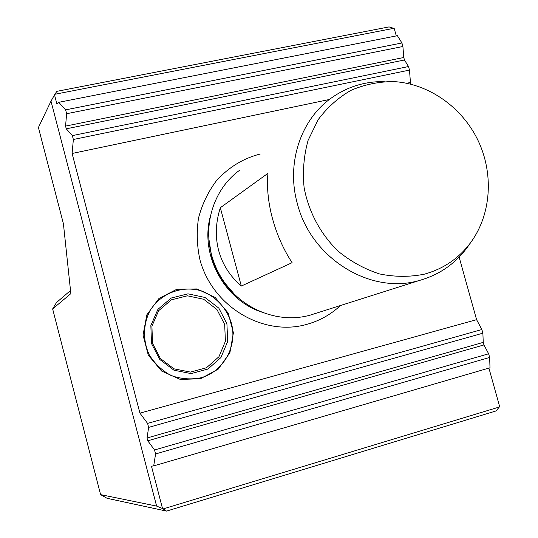 <?xml version="1.0" encoding="UTF-8"?>
<svg xmlns="http://www.w3.org/2000/svg" width="538" height="538" viewBox="0 0 538 538"><rect width="100%" height="100%" fill="white"/><g stroke="black" fill="none" stroke-linecap="round" stroke-linejoin="round"><path stroke-width="0.81" d="M468.396 245.832L467.562 247.009C455.41 263.66 439.405 274.797 419.553 280.419L419.001 280.567C370.366 294.844 310.984 258.247 297.359 203.653C286.055 163.498 300.601 119.725 331.26 98.071C347.097 86.847 364.751 81.346 384.219 81.581M292.1 262.692C283.418 249.323 276.868 234.602 272.457 218.522C268.186 202.443 266.68 187.385 267.924 173.357L220.331 207.715C215.624 222.53 215.079 236.834 218.684 250.627C222.429 264.387 229.975 276.196 241.313 286.055L292.1 262.692M316.035 313.277L310.123 315.154C280.17 323.674 244.649 310.742 225.207 283.479C219.107 275.059 214.649 265.853 211.831 255.859L211.562 254.884C202.739 223.001 214.783 187.876 239.881 170.075M56.873 91.332L389.075 26.9L393.735 28.339L54.883 94.271L56.873 91.332M54.883 94.271L50.996 101.164L38.413 127.513L63.41 223.714L70.855 293.634L52.643 308.926L100.599 494.624L107.089 498.309L166.538 511.1L163.155 508.921L499.304 407.004L499.587 406.412L488.907 368.093M52.643 308.926L56.477 302.551L70.525 290.507M396.291 35.918L394.28 28.702L393.735 28.339M54.513 94.856L56.873 103.895L58.736 102.321L397.394 35.703L401.926 42.973L65.616 109.86L58.736 102.321M100.599 494.624L156.612 506.083L162.523 508.558L151.46 466.177L153.707 465.895L155.576 453.958L154.534 449.97L147.768 440.79L147.035 437.986L148.629 427.38L147.587 423.399L139.927 413.157L72.099 153.471L73.363 139.49L72.348 135.616L66.268 128.824L65.562 126.107L66.625 113.72L65.616 109.86M66.625 113.72L402.908 46.503L401.926 42.973M402.908 46.503L403.782 57.505L404.475 59.987L408.503 66.544L72.348 135.616M73.363 139.49L409.492 70.088L408.503 66.544M148.629 427.38L482.889 333.177L481.873 329.538L147.587 423.399M482.889 333.177L483.232 342.383L483.944 344.939L488.639 353.789L154.534 449.97M155.576 453.958L489.661 357.434L488.639 353.789M153.707 465.895L489.997 367.77L489.661 357.434M162.523 508.558L163.155 508.921M499.304 407.004L496.063 410.931L166.538 511.1M156.612 506.083L50.996 101.164M72.099 153.471L329.357 99.49M406.735 83.255L410.44 82.475L410.918 84.204M409.492 70.088L410.44 82.475M459.129 257.09L476.581 319.666L481.873 329.538M139.927 413.157L476.581 319.666M200.546 378.732L180.351 379.458L161.669 371.072L148.313 355.201L143.027 335.066L146.874 314.777L158.992 298.435L176.868 289.249L196.901 288.94L215.166 297.447L228.159 313.055L233.418 332.746L229.894 352.74L218.206 369.162L200.546 378.732M226.922 323.802L218.831 308.146L204.965 297.453L187.991 293.829L171.192 298.045L157.916 309.363L150.848 325.598L151.494 343.5L159.752 359.451L173.935 370.198L191.158 373.601L207.93 369.048L220.936 357.535L227.688 341.395L226.922 323.802M224.676 324.461L216.928 309.484L203.667 299.262L187.419 295.799L171.36 299.841L158.663 310.668L151.911 326.189L152.53 343.311L160.418 358.55L173.982 368.833L190.445 372.088L206.491 367.743L218.939 356.734L225.402 341.3L224.676 324.461M424.294 274.192C443.729 268.839 459.385 258.038 471.261 241.77C491.443 213.566 493.817 173.122 477.831 140.028C461.786 106.968 428.49 83.551 393.702 81.581C378.799 81.615 364.549 84.533 350.964 90.344C338.133 97.755 327.185 107.553 318.126 119.739L308.092 140.364C303.849 155.543 302.517 171.252 304.098 187.5C308.556 211.703 320.547 234.104 338.173 251.206C350.783 261.502 364.556 269.074 379.492 273.923C394.684 277.036 409.613 277.124 424.294 274.192M210.513 215.772C199.544 254.03 223.781 299.679 261.555 312.033M241.313 286.055L220.331 207.715M65.562 126.107L403.782 57.505M66.268 128.824L404.475 59.987M147.035 437.986L483.232 342.383M147.768 440.79L483.944 344.939M231.266 322.753C226.626 308.139 215.819 296.505 201.723 290.984C182.362 285.1 160.929 293.062 150.089 310.534C143.027 324.226 142.684 340.493 149.214 354.75C154.722 363.648 162.005 370.568 171.071 375.517C180.741 378.967 190.553 379.754 200.506 377.864C223.539 372.054 237.93 345.8 231.266 322.753M233.969 293.728L224.776 283.129C218.932 275.059 214.662 266.236 211.959 256.66L210.197 248.912M241.28 300.231C226.525 288.805 216.612 274.017 211.548 255.88L208.912 239.208M419.553 280.419L310.123 315.154M471.261 241.77L467.562 247.009M233.996 293.755L225.207 283.479M211.959 256.66L211.831 255.859M211.71 255.732L210.197 248.906M340.487 305.517C330.729 314.616 319.364 320.944 306.391 324.481C264.212 336.438 213.431 307.918 200.136 260.533C196.982 246.781 196.424 232.672 198.475 218.199C202.113 204.285 208.152 191.716 216.599 180.486C229.033 167.022 243.586 158.206 260.257 154.023"/></g></svg>
